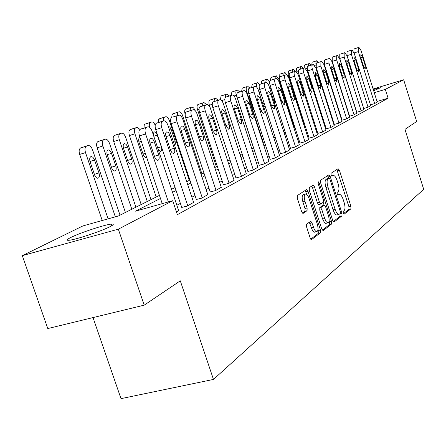<?xml version="1.0" encoding="UTF-8"?>
<svg xmlns="http://www.w3.org/2000/svg" width="446" height="446" viewBox="0 0 446 446"><rect width="100%" height="100%" fill="white"/><g stroke="black" fill="none" stroke-linecap="round" stroke-linejoin="round"><path stroke-width="0.67" d="M343.242 213.071L344.156 214.141L350.941 208.817L350.93 206.325L339.406 170.249L338.113 168.666L331.083 173.304L331.071 175.049L331.885 176.209L333.457 175.401C334.79 175.668 336.016 177.413 337.131 180.636L338.107 183.68C339.239 187.705 339.233 190.37 338.085 191.68L337.176 192.332L337.17 194.094L337.957 195.225L339.584 194.356C340.889 194.64 342.076 196.351 343.164 199.49L344.134 202.529C345.265 206.543 345.265 209.23 344.139 210.596L343.242 211.292L343.242 213.071M70.641 237.562C79.566 232.985 104.626 224.689 111.271 224.104C114.254 223.808 113.892 224.633 110.19 226.579C102.017 230.939 76.244 239.552 69.331 240.232C66.019 240.578 66.454 239.686 70.641 237.562M373.269 89.479L380.483 87.756L373.653 90.716M306.642 224.137L306.58 226.914L310.187 238.041L311.386 239.725L320.457 232.745L320.49 230.025L307.957 191.183L306.709 189.461L297.382 195.538L297.309 198.275L301.686 211.783L302.934 213.511L307.071 210.679L307.127 207.953L304.992 201.341C303.832 196.942 304.077 194.478 305.722 193.96C306.965 194.222 308.075 195.755 309.056 198.559L317.323 224.187C318.5 228.703 318.232 231.195 316.532 231.68L315.584 231.19L314.369 229.59L311.96 222.905L310.75 221.216L306.642 224.137M373.107 88.977L403.675 79.773L416.659 121.49L404.968 129.373L423.7 189.327L213.467 379.429L180.29 280.829L144.203 305.153L118.335 229.172L22.3 255.642L82.867 225.944L118.513 215.931L159.439 195.37M403.675 79.773L385.333 89.378L374.272 92.69M160.476 198.453L135.5 211.159L172.697 200.711L177.374 214.688L388.098 98.192L385.333 89.378M172.697 200.711L118.335 229.172M332.727 220.497L334.082 222.047L341.982 215.847L341.987 213.288L330.168 176.399L329.003 174.743L320.635 180.195L320.602 182.765L332.727 220.497M322.307 230.192L329.46 224.594L331.501 224.07L323.172 230.61L321.761 229.032L309.273 190.314L309.323 187.66L313.064 185.19M311.748 186.06L312.429 187.398L314.486 186.841L313.259 185.135M314.486 186.841L319.492 202.389L320.68 204.062L323.283 202.289L323.311 199.674L318.154 183.629L318.299 181.784L319.152 182.966L331.523 221.433L331.501 224.07M388.098 98.192L377.032 101.471M341.162 117.27L340.833 117.449M333.379 121.44L332.933 121.674M325.285 125.772L324.721 126.079M316.861 130.282L316.164 130.656M308.086 134.982L307.249 135.433M298.943 139.882L297.95 140.412M289.398 144.989L288.239 145.613M279.436 150.33L278.092 151.049M269.016 155.905L267.477 156.73M258.117 161.747L256.366 162.684M246.699 167.858L244.715 168.922M234.724 174.275L232.489 175.473M222.158 181.004L219.638 182.353M208.94 188.084L206.124 189.589M195.036 195.526L191.886 197.216M180.379 203.376L176.861 205.26M377.216 102.056L374.389 103.667L370.442 104.832M370.687 105.618L367.76 107.296L363.668 108.501M363.925 109.32L360.886 111.054L356.638 112.308M356.906 113.156L353.756 114.956L349.341 116.255M342.088 120.18L346.347 119.01L349.619 117.136M334.322 124.406L338.648 123.224L342.049 121.279M326.249 128.799L330.642 127.601L334.177 125.577M317.847 133.371L322.307 132.161L325.993 130.054M309.1 138.132L313.627 136.911L317.463 134.714M299.98 143.094L304.579 141.861L308.576 139.57M290.457 148.273L295.135 147.029L299.311 144.638M280.523 153.68L285.267 152.42L289.632 149.923M270.131 159.334L274.959 158.062L279.519 155.453M259.26 165.249L264.166 163.966L268.944 161.235M247.876 171.448L252.86 170.149L257.866 167.283M235.934 177.943L241.007 176.638L246.253 173.628M223.396 184.767L228.558 183.445L234.072 180.29M210.217 191.936L215.468 190.609L221.266 187.287M196.351 199.479L201.692 198.141L207.797 194.646M181.734 207.435L187.169 206.085L193.609 202.395M178.64 210.573L176.46 211.95M93.013 317.585L121 398.64L213.467 379.429M144.203 305.153L47.794 328.563L22.3 255.642M335.883 101.878L336.217 101.71M336.908 103.885L336.557 103.99M171.526 189.299L175.077 187.515M186.707 181.673L189.896 180.072M201.101 174.442L203.95 173.009M214.76 167.579L217.302 166.297M227.744 161.056L230.008 159.919M240.104 154.846L242.111 153.837M251.879 148.931L253.646 148.039M263.107 143.289L264.662 142.508M273.833 137.898L275.188 137.217M284.085 132.752L285.256 132.161M293.892 127.824L294.895 127.316M303.291 123.102L304.139 122.678M312.295 118.575L312.997 118.223M320.936 114.232L321.51 113.947M329.237 110.067L329.683 109.839M337.215 106.059L337.544 105.892M362.793 105.685L360.061 96.949M338.23 108.044L337.901 108.216M330.386 112.035L329.94 112.264M322.224 116.189L321.655 116.478M313.733 120.509L313.031 120.866M304.886 125.008L304.038 125.438M295.665 129.697L294.661 130.204M286.042 134.592L284.871 135.188M275.99 139.704L274.636 140.39M265.487 145.045L263.937 145.836M254.493 150.636L252.726 151.534M242.981 156.496L240.974 157.51M230.9 162.634L228.642 163.782M218.222 169.084L215.686 170.378M204.898 175.863L202.049 177.307M190.866 182.999L187.688 184.616M176.081 190.52L172.535 192.321M339.038 194.501L337.533 194.88M343.476 213.628L348.978 209.325L348.967 206.838L336.825 169.513M328.607 178.283L327.531 175.646M333.257 221.629L339.986 216.36L339.991 213.812M340.343 213.545L340.343 211.75L329.945 179.298L329.126 178.138L328.016 178.835C326.812 180.123 326.79 182.832 327.944 186.958L335.124 209.33C336.206 212.463 337.405 214.18 338.709 214.487L340.343 213.545M327.135 178.684L329.009 178.171L327.13 178.684M337.321 214.849L336.702 215.005C335.392 214.704 334.193 212.987 333.106 209.86L325.931 187.498C324.777 183.378 324.805 180.675 326.015 179.381L327.007 178.718M312.429 187.398L317.429 202.936L318.622 204.608L320.668 204.062L318.622 204.608M323.177 202.367L324.114 205.272M329.126 220.854L329.483 221.957L331.523 221.433M324.671 218.484L326.132 221.578L327.76 222.872C329.349 222.387 329.577 219.973 328.44 215.624L325.613 206.838L324.443 205.182L321.85 206.972L321.817 209.62L324.671 218.484L322.614 219.014L324.554 222.699L325.485 223.351L326.288 223.251M322.413 205.723L324.231 205.244L322.397 205.723M322.614 219.014L319.76 210.161L319.793 207.513L322.185 205.784M329.46 224.594L329.483 221.957M315.082 232.048L313.967 232.065L312.495 230.526L309.245 222.208M305.153 194.116L303.631 194.523C301.981 195.047 301.73 197.506 302.884 201.904L304.992 201.341M302.338 213.093L304.964 211.237L305.019 208.511L302.884 201.904M306.753 194.467L305.181 190.392M310.756 239.229L318.366 233.275L318.031 229.406M311.726 65.027L312.111 62.256L312.713 62.033L316.838 60.723L316.247 60.94L315.863 63.666M318.567 62.362L316.838 60.723M374.651 103.528L358.328 51.597L358.289 47.583L358.896 47.36L361.037 50.543L377.232 102.112M360.847 57.868L360.875 54.635L362.57 57.166L365.263 65.735L365.229 68.985L363.551 66.476L360.847 57.868M353.873 52.321L354.024 48.937L358.829 47.382M304.077 67.97L304.473 65.083L309.284 63.522L308.671 63.75L308.203 66.164M311.085 65.233L309.284 63.522M296.222 71.382L296.557 68.015L297.248 67.764M303.336 68.205L301.457 66.426L300.816 66.66L300.325 69.158M303.525 122.984L288.205 75.279L288.35 71.053L289.064 70.791M295.302 71.293L293.334 69.437L292.676 69.682L292.158 72.285M368.034 107.146L351.376 54.284L351.353 50.192L351.994 49.963L354.185 53.197L370.71 105.68M351.922 49.98L347.027 51.569L347.038 55.655L363.707 108.489M353.957 60.667L354.001 57.367L355.746 59.942L358.495 68.662L358.439 71.979L356.716 69.431L353.957 60.667M361.171 110.903L344.173 57.077L344.167 52.901L344.83 52.661L347.088 55.945L363.942 109.381M344.752 52.684L339.768 54.295L339.763 58.465L356.772 112.264M346.815 63.572L346.877 60.204L348.666 62.819L351.47 71.7L351.398 75.084L349.631 72.492L346.815 63.572M354.046 114.8L336.691 59.97L336.708 55.711L337.399 55.46L339.718 58.8L356.928 113.223M337.315 55.482L332.242 57.127L332.209 61.386L349.58 116.183M339.4 66.582L339.484 63.148L341.324 65.802L344.184 74.844L344.089 78.301L342.277 75.669L339.4 66.582M279.631 78.429L279.826 74.209L280.573 73.936M287.341 75.391L285.005 72.536L284.219 72.815L283.684 75.536M346.648 118.842L328.925 62.981L328.964 58.627L329.683 58.365L332.069 61.76L349.642 117.209M325.101 59.814L324.42 60.071L324.37 64.414L342.11 120.253M331.701 69.715L331.807 66.203L333.697 68.901L336.618 78.117L336.501 81.646L334.639 78.975L331.701 69.715M274.881 78.914L275.444 76.071L276.264 75.775L278.817 79.126L294.416 127.556M270.415 80.375L270.978 77.487L271.753 77.203M338.96 123.051L320.852 66.103L320.914 61.659L321.661 61.386L324.119 64.837L342.071 121.351M317.006 62.858L316.298 63.126L316.22 67.563L334.344 124.479M323.696 72.966L323.829 69.375L325.775 72.118L328.758 81.512L328.618 85.125L326.701 82.404L323.696 72.966M261.183 83.865L261.785 80.888L267.059 79.176L266.318 79.455L265.732 82.432M274.418 102.831L274.463 99.268L271.424 89.863L269.351 87.154M269.629 82.042L267.059 79.176M251.594 87.544L252.219 84.433L257.598 82.683L256.829 82.973L256.355 86.775M260.157 90.839L259.282 93.019M263.363 105.602L264.868 106.912L265.281 106.639M259.728 84.445L257.598 82.683M263.491 143.094L246.666 91.346L245.763 91.631M241.609 91.385L242.262 88.118L246.945 86.636C246.047 87.249 245.952 88.815 246.666 91.346M249.442 95.695L249.793 98.454L252.988 108.283L254.304 110.641M249.927 88.074L247.753 86.334M253.562 148.083L236.335 95.271L233.994 96.007M231.206 95.388L231.887 91.96L236.653 90.449C235.717 91.084 235.611 92.69 236.335 95.271M239.781 91.96L237.495 90.142M330.965 127.422L312.451 69.353C311.76 66.883 311.787 65.367 312.54 64.815L313.326 64.531L315.852 68.037L334.205 125.655M308.582 66.025L307.846 66.298C307.082 66.855 307.049 68.372 307.746 70.842L326.277 128.872M315.372 76.35L315.528 72.676L317.535 75.469L320.585 85.047L320.418 88.737L318.444 85.972L315.372 76.35M322.648 131.977L303.709 72.743C303.001 70.217 303.04 68.667 303.821 68.093L304.646 67.798L307.249 71.371L326.015 130.132M304.534 67.825L299.049 69.609C298.257 70.184 298.212 71.728 298.92 74.248L317.875 133.449M306.709 79.867L306.893 76.115L308.961 78.953L312.083 88.721L311.882 92.5L309.847 89.685L306.709 79.867M313.978 136.716L294.6 76.266C293.875 73.69 293.925 72.107 294.745 71.516L295.603 71.204L298.29 74.839L317.491 134.798M295.486 71.237L289.889 73.049C289.058 73.646 289.008 75.229 289.727 77.799L309.128 138.215M297.683 83.536L297.9 79.695L300.03 82.582L303.442 93.359L303.598 95.494L303.135 96.375L300.894 93.56L297.683 83.536M304.947 141.661L285.106 79.945C284.364 77.314 284.42 75.692 285.278 75.079L286.181 74.755L286.973 75.045L288.796 78.005L308.604 139.654M286.053 74.789L280.333 76.64C279.469 77.258 279.408 78.875 280.144 81.501L300.007 143.183M288.272 87.36L287.86 84.673L288.372 83.469L290.72 86.368L293.986 96.542C294.611 98.822 294.522 100.144 293.719 100.501L291.561 97.59L288.272 87.36M220.391 99.72L221.077 95.962L222.03 95.611M229.199 96.018L226.953 94.067L225.921 94.429L225.169 97.724M295.52 146.818L275.193 83.781C274.435 81.094 274.507 79.433 275.399 78.797L276.347 78.463L277.167 78.752L279.051 81.774L299.338 144.727M276.208 78.496L270.371 80.391C269.462 81.021 269.39 82.683 270.142 85.37L290.491 148.362M278.449 91.352C277.813 89.038 277.914 87.695 278.739 87.321L281.002 90.315L284.353 100.707C284.994 103.048 284.888 104.397 284.046 104.765L281.822 101.799L278.449 91.352M210.456 108.484L209.375 105.195C208.617 102.502 208.756 100.818 209.787 100.138L210.785 99.776M218.166 100.255L215.635 98.243L214.721 98.583L213.874 101.627M285.674 152.203L264.835 87.79C264.065 85.041 264.144 83.341 265.086 82.683L266.078 82.332C267.16 82.415 268.141 83.692 269.033 86.167L289.66 150.018M260.882 83.959L259.957 84.305C259.014 84.957 258.925 86.663 259.695 89.406L280.551 153.775M268.191 95.522C267.539 93.147 267.65 91.77 268.52 91.385L270.861 94.435L274.29 105.055C274.948 107.453 274.831 108.841 273.939 109.214L271.647 106.198L268.191 95.522M216.371 166.765L197.539 109.688C196.764 106.934 196.915 105.206 198.002 104.503L199.044 104.124M206.643 104.682L203.973 102.569L203.019 102.92L202.122 106.103M185.168 114.405L185.162 114.382C184.365 111.567 184.538 109.8 185.675 109.069L186.768 108.668M195.164 110.586L193.664 107.938L191.981 107.04L190.782 107.458L189.84 110.814M176.978 115.748L177.976 112.208L179.236 111.768C180.546 111.818 181.684 113.128 182.637 115.687L201.971 174.001M196.396 199.618L171.119 123.631C170.199 120.381 170.417 118.324 171.76 117.46L172.044 114.572L173.923 113.423M163.504 120.927L163.788 117.939L164.373 117.27L165.89 116.718C167.256 116.774 168.432 118.106 169.413 120.715L189.266 180.385M158.191 122.594L158.486 119.606L160.465 118.407M174.665 145.502L175.456 143.846L175.066 141.003L170.985 128.866L169.787 127.054L168.499 126.458M143.958 128.063L144.253 124.908L144.883 124.189L146.349 123.637M158.185 149.438L160.521 151.495C161.792 151.055 162.06 149.477 161.329 146.773L156.563 133.304L155.442 132.139L154.188 132.01L153.457 133.231L153.48 135.361M155.225 125.164L154.138 123.28L152.867 122.132L151.891 121.914L150.475 122.405C149.315 123.051 149.009 124.696 149.561 127.344M156.184 197.004L134.943 133.817L129.424 135.534C128.554 132.44 128.805 130.461 130.187 129.613L131.531 129.123M150.999 199.613L129.424 135.534M140.038 137.591L139.921 137.597C138.611 138.065 138.327 139.676 139.068 142.419L143.59 155.57L145.117 157.416L146.015 157.689L146.689 157.382M140.005 129.435L137.195 127.366L135.69 127.885C134.318 128.732 134.068 130.711 134.943 133.817M141.192 204.536L119.322 139.754C118.424 136.571 118.697 134.536 120.141 133.649L121.741 133.098C123.302 133.17 124.612 134.581 125.666 137.34L147.28 201.475M135.907 207.189L113.691 141.505C112.799 138.327 113.078 136.298 114.533 135.406L115.949 134.893M123.592 148.563L128.063 161.664L129.34 163.543L130.756 164.2C132.194 163.743 132.523 162.076 131.754 159.194L127.311 146.149L125.995 144.236L124.54 143.595C123.146 144.075 122.834 145.73 123.592 148.563M125.415 212.463L102.864 146.009C101.944 142.737 102.246 140.641 103.773 139.721L105.479 139.135C107.112 139.208 108.473 140.652 109.549 143.467L131.826 209.241M120.024 215.167L97.128 147.793C96.208 144.532 96.514 142.436 98.053 141.51L99.547 140.964M107.296 155.035L111.901 168.471L113.217 170.378L114.694 171.058C116.222 170.595 116.596 168.872 115.798 165.89L111.221 152.521L109.861 150.57L108.345 149.912C106.862 150.402 106.516 152.108 107.296 155.035M108.105 218.852L85.515 152.604C84.567 149.243 84.902 147.085 86.513 146.115L88.336 145.502C90.047 145.58 91.458 147.057 92.567 149.923L115.336 216.823M102.234 220.502L79.661 154.422C78.719 151.071 79.053 148.908 80.681 147.944L82.265 147.364M90.114 161.859L94.864 175.64L96.219 177.586L97.758 178.283C99.391 177.82 99.804 176.042 98.984 172.953L94.262 159.233L92.863 157.243L91.274 156.568C89.696 157.064 89.306 158.832 90.114 161.859M275.377 157.834L254.008 91.982C253.216 89.172 253.311 87.427 254.298 86.747L255.346 86.373C256.472 86.463 257.487 87.767 258.396 90.287L279.553 155.548M250.044 88.035L249.074 88.392C248.082 89.077 247.982 90.817 248.773 93.627L270.165 159.434M257.465 99.876C256.801 97.445 256.924 96.029 257.844 95.639L260.258 98.744L263.776 109.599C264.45 112.063 264.316 113.49 263.38 113.869L261.01 110.798L257.465 99.876M264.606 163.727L242.674 96.375C241.866 93.493 241.977 91.703 243.009 91.001L244.113 90.605C245.283 90.694 246.337 92.027 247.268 94.591L268.977 161.335M238.705 92.3L237.69 92.673C236.648 93.381 236.531 95.171 237.339 98.042L259.293 165.355M246.237 104.442C245.556 101.939 245.696 100.489 246.666 100.088L249.163 103.255L252.776 114.354C253.462 116.885 253.311 118.352 252.325 118.742L249.877 115.609L246.237 104.442M253.322 169.898L230.799 100.969C229.969 98.025 230.097 96.185 231.179 95.455L232.349 95.043C233.57 95.132 234.663 96.487 235.616 99.107L257.899 167.395M226.824 96.765L225.76 97.161C224.667 97.897 224.533 99.731 225.358 102.669L247.909 171.559M234.479 109.22C233.776 106.65 233.938 105.161 234.958 104.749L237.54 107.977L241.247 119.338C241.955 121.942 241.788 123.442 240.74 123.843L238.209 120.649L234.479 109.22M241.492 176.371L218.339 105.797C217.486 102.775 217.631 100.885 218.774 100.127L220.012 99.692C221.288 99.787 222.415 101.17 223.396 103.84L246.292 173.745M214.364 101.448L213.244 101.866C212.095 102.63 211.945 104.515 212.792 107.525L235.973 178.06M222.141 114.232C221.422 111.589 221.601 110.056 222.682 109.632L225.353 112.927L229.166 124.557C229.891 127.244 229.701 128.788 228.592 129.189L225.977 125.939L222.141 114.232M229.066 183.167L205.255 110.859C204.38 107.765 204.547 105.825 205.745 105.033L207.055 104.576C208.394 104.671 209.564 106.081 210.562 108.802L234.111 180.407M201.291 106.365L200.109 106.806C198.899 107.597 198.732 109.538 199.596 112.626L223.435 184.889M209.185 119.5C208.444 116.774 208.644 115.196 209.793 114.767L211.058 115.419L212.257 117.326L216.483 130.042C217.23 132.808 217.012 134.397 215.836 134.809L213.132 131.486L209.185 119.5M216.003 190.314L191.496 116.189C190.598 113.016 190.782 111.015 192.048 110.19L193.441 109.705C194.841 109.811 196.056 111.249 197.082 114.025L221.311 187.415M187.543 111.533L186.3 111.996C185.023 112.821 184.834 114.817 185.726 117.989L210.261 192.064M195.56 125.031C194.802 122.226 195.03 120.604 196.246 120.158L197.567 120.833L198.805 122.773L203.147 135.801C203.917 138.656 203.677 140.295 202.423 140.713L201.135 140.027L199.931 138.126L195.56 125.031M202.255 197.834L177.006 121.797C176.086 118.541 176.298 116.478 177.631 115.62L179.114 115.107C180.58 115.219 181.84 116.69 182.893 119.517L207.842 194.779M181.221 130.862C180.44 127.963 180.691 126.29 181.985 125.839L183.367 126.53L184.644 128.509L189.115 141.867C189.907 144.816 189.639 146.505 188.307 146.929L186.963 146.227L185.72 144.287L181.221 130.862M177.631 115.62L173.076 116.975M187.766 205.762L161.731 127.712C160.789 124.367 161.023 122.243 162.428 121.345L164.016 120.799C165.55 120.922 166.86 122.421 167.936 125.309L193.659 202.54M157.828 122.706L156.44 123.224C155.018 124.122 154.779 126.24 155.715 129.58L181.784 207.58M166.102 137.006C165.299 134.012 165.583 132.284 166.96 131.821L168.398 132.534L169.72 134.553L174.33 148.256C175.144 151.311 174.843 153.05 173.422 153.48L172.022 152.755L170.74 150.776L166.102 137.006M168.382 201.921L145.602 133.956C144.632 130.516 144.894 128.325 146.383 127.389L148.083 126.809C149.694 126.937 151.049 128.476 152.158 131.419L178.69 210.724M141.739 128.755L140.267 129.301C138.762 130.243 138.494 132.429 139.459 135.863L162.221 203.649M150.14 143.489C149.31 140.39 149.633 138.606 151.105 138.137L152.61 138.873L153.976 140.93L158.731 155.002C159.568 158.168 159.228 159.963 157.706 160.393L156.245 159.646L154.924 157.633L150.14 143.489M337.555 194.913L338.993 194.528M332.945 175.546L331.506 175.936L332.922 175.557M337.449 170.785L339.406 170.249M348.967 206.838L350.93 206.325M348.978 209.325L350.941 208.817M328.178 176.945L330.168 176.399M340.014 213.801L341.987 213.288M339.986 216.36L341.982 215.847M326.015 179.381L328.016 178.835M325.931 187.498L327.944 186.958M333.106 209.86L335.124 209.33M317.429 202.936L319.492 202.389M318.054 183.261L319.152 182.966M319.793 207.513L321.85 206.972M319.76 210.161L321.817 209.62M309.853 223.446L311.96 222.905M311.241 227.744L313.348 227.204M305.019 208.511L307.127 207.953M304.964 211.237L307.071 210.679M305.872 191.752L307.957 191.183M318.399 230.554L320.49 230.025M318.366 233.275L320.457 232.745M311.369 239.719L311.659 239.647M315.735 65.066L314.597 65.423M316.247 60.94L312.111 62.256M354.102 52.929L358.328 51.597M354.024 48.937L358.289 47.583M362.57 57.166L360.803 57.724M365.263 65.735L363.496 66.287M307.249 68.232L305.923 68.651M308.671 63.75L304.473 65.083M298.413 71.527L296.88 72.012M301.457 66.426L297.203 67.775M300.816 66.66L296.557 68.015M289.214 74.961L288.205 75.279M293.334 69.437L289.019 70.808M292.676 69.682L288.35 71.053M347.038 55.655L351.376 54.284M347.027 51.569L351.353 50.192M355.746 59.942L353.912 60.517M358.495 68.662L356.655 69.23M339.763 58.465L344.173 57.077M339.768 54.295L344.167 52.901M348.666 62.819L346.765 63.416M351.47 71.7L349.569 72.285M332.209 61.386L336.691 59.97M332.242 57.127L336.708 55.711M341.324 65.802L339.35 66.421M344.184 74.844L342.21 75.458M284.91 72.559L280.523 73.952M284.219 72.815L279.826 74.209M324.37 64.414L328.925 62.981M324.42 60.071L328.964 58.627M325.056 59.831L329.594 58.393M333.697 68.901L331.646 69.543M336.618 78.117L334.567 78.752M276.158 75.803L271.698 77.219M275.444 76.071L270.978 77.487M316.22 67.563L320.852 66.103M316.298 63.126L320.914 61.659M316.955 62.875L321.566 61.414M325.775 72.118L323.64 72.787M328.758 81.512L326.623 82.17M266.318 79.455L261.785 80.888M270.337 90.204L271.424 89.863M273.376 99.603L274.463 99.268M256.829 82.973L252.219 84.433M259.706 94.318L261.144 93.866M262.811 103.896L264.249 103.45M246.945 86.636L242.262 88.118M249.732 98.254L250.228 98.103M252.904 108.027L253.4 107.871M236.653 90.449L231.887 91.96M307.746 70.842L312.451 69.353M307.846 66.298L312.54 64.815M308.532 66.041L313.22 64.558M317.535 75.469L315.316 76.16M320.585 85.047L318.366 85.732M298.92 74.248L303.709 72.743M299.049 69.609L303.821 68.093M308.961 78.953L306.647 79.672M312.083 88.721L309.764 89.434M289.727 77.799L294.6 76.266M289.889 73.049L294.745 71.516M300.03 82.582L297.621 83.335M303.224 92.551L300.81 93.292M280.144 81.501L285.106 79.945M280.333 76.64L285.278 75.079M290.72 86.368L288.205 87.148M293.986 96.542L291.472 97.317M224.812 99.603L221.651 100.595M226.797 94.106L221.957 95.634M225.921 94.429L221.077 95.962M270.142 85.37L275.193 83.781M270.371 80.391L275.399 78.797M281.002 90.315L278.382 91.129M284.353 100.707L281.727 101.51M212.24 104.292L209.375 105.195M215.635 98.243L210.707 99.798M214.721 98.583L209.787 100.138M259.695 89.406L264.835 87.79M259.957 84.305L265.086 82.683M260.81 83.982L265.928 82.371M270.861 94.435L268.118 95.288M274.29 105.055L271.547 105.897M199.044 109.214L197.539 109.688M203.973 102.569L198.961 104.147M203.019 102.92L198.002 104.503M191.78 107.09L186.679 108.696M190.782 107.458L185.675 109.069M179.019 111.818L173.828 113.457M177.976 112.208L172.775 113.847M165.65 116.774L160.359 118.441M164.552 117.181L159.255 118.848M169.552 130.165L171.281 129.63M173.338 141.527L175.066 141.003M151.629 121.975L146.238 123.67M150.475 122.405L145.078 124.099M153.775 136.253L157.438 135.127M157.667 147.882L161.329 146.773M136.9 127.433L131.408 129.162M135.69 127.885L130.187 129.613M138.974 142.107L141.315 141.388M142.971 154.021L145.318 153.307M119.322 139.754L113.691 141.505M121.412 133.176L115.815 134.932M120.141 133.649L114.533 135.406M123.492 148.234L127.628 146.963M127.606 160.443L131.754 159.194M102.864 146.009L97.128 147.793M105.111 139.219L99.402 141.008M103.773 139.721L98.053 141.51M107.185 154.684L111.55 153.346M111.428 167.211L115.798 165.89M85.515 152.604L79.661 154.422M87.929 145.591L82.103 147.414M86.513 146.115L80.681 147.944M89.997 161.485L94.602 160.075M94.368 174.336L98.984 172.953M248.773 93.627L254.008 91.982M249.074 88.392L254.298 86.747M249.966 88.057L255.179 86.418M260.258 98.744L257.387 99.631M263.776 109.599L260.904 110.48M237.339 98.042L242.674 96.375M237.69 92.673L243.009 91.001M238.621 92.328L243.929 90.649M249.163 103.255L246.159 104.18M252.776 114.354L249.766 115.274M225.358 102.669L230.799 100.969M225.76 97.161L231.179 95.455M226.735 96.793L232.143 95.093M237.54 107.977L234.39 108.947M241.247 119.338L238.097 120.297M212.792 107.525L218.339 105.797M213.244 101.866L218.774 100.127M214.27 101.482L219.789 99.742M225.353 112.927L222.052 113.947M229.166 124.557L225.854 125.566M199.596 112.626L205.255 110.859M200.109 106.806L205.745 105.033M201.185 106.399L206.81 104.632M212.564 118.123L209.09 119.194M216.483 130.042L213.004 131.096M185.726 117.989L191.496 116.189M186.3 111.996L192.048 110.19M187.431 111.572L193.168 109.766M199.117 123.587L195.46 124.713M203.147 135.801L199.49 136.911M171.119 123.631L177.006 121.797M172.953 117.014L178.813 115.174M184.962 129.34L181.115 130.522M189.115 141.867L185.263 143.032M155.715 129.58L161.731 127.712M156.44 123.224L162.428 121.345M157.694 122.75L163.676 120.877M170.049 135.4L165.99 136.643M174.33 148.256L170.266 149.482M139.459 135.863L145.602 133.956M140.267 129.301L146.383 127.389M141.594 128.805L147.698 126.893M154.31 141.795L150.023 143.11M158.731 155.002L154.433 156.295M111.271 224.104L111.812 225.687M336.702 215.005L338.709 214.487M325.703 223.401L327.76 222.872M314.43 232.215L316.532 231.68M154.205 131.999L154.561 131.888M139.531 137.719L139.921 137.597M124.099 143.729L124.54 143.595M107.848 150.062L108.345 149.912M90.716 156.741L91.274 156.568M222.682 109.632L222.387 109.727M209.793 114.767L209.464 114.867M196.246 120.158L195.878 120.275M181.985 125.839L181.578 125.967M166.96 131.821L166.497 131.966M151.105 138.137L150.581 138.299"/></g></svg>
